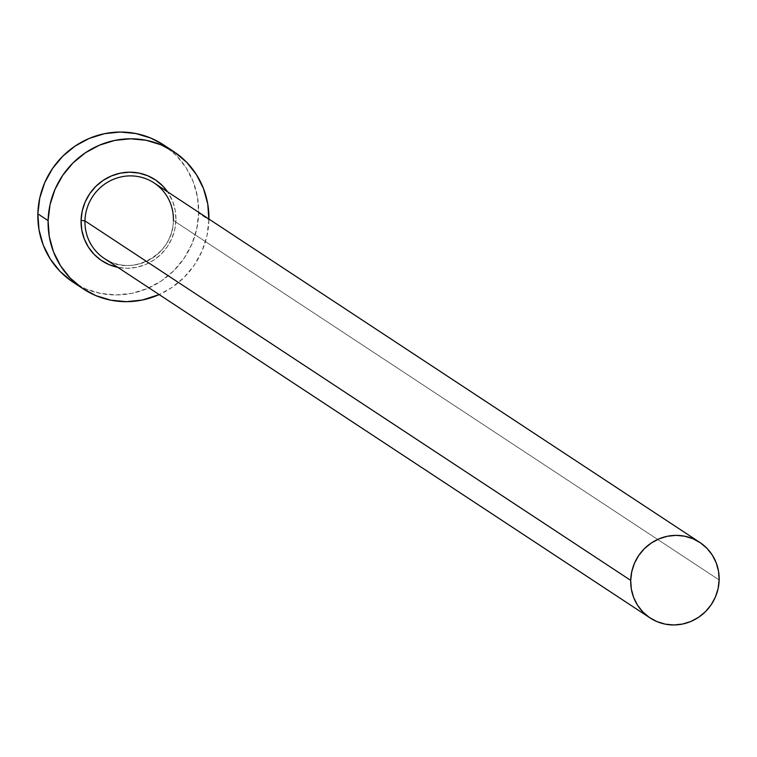 <?xml version="1.0" encoding="UTF-8"?>
<svg xmlns="http://www.w3.org/2000/svg" width="757" height="757" viewBox="0 0 757 757"><rect width="100%" height="100%" fill="white"/><g stroke="black" fill="none" stroke-linecap="round" stroke-linejoin="round"><path stroke-width="0.57" stroke-dasharray="3.79 2.84" d="M175.936 220.013A48.514 46.991 -56.6 0 1 117.827 267.353L127.327 268.29L136.601 267.325L145.571 264.543L153.879 260.067L161.213 254.059L167.288 246.744L171.877 238.417L174.801 229.39L175.936 220.013L175.255 210.645L172.776 201.646L167.581 191.824A48.514 46.991 -56.6 0 1 175.936 220.013M108.478 260.872A45.221 43.802 123.4 0 0 173.4 220.476A45.221 43.802 123.4 0 0 154.059 182.92C166.862 191.947 173.287 204.428 173.334 220.382C174.224 254.267 131.131 278.197 104.305 258.449A45.221 43.802 123.4 0 0 149.394 259.916A45.221 43.802 123.4 0 0 173.4 220.476L719.15 579.957L173.4 220.476M73.022 282.153A82.22 79.636 123.4 0 0 154.996 284.812A82.22 79.636 123.4 0 0 198.656 213.114L208.904 219.861L208.923 219.057A82.22 79.636 -56.6 0 1 208.904 219.861L198.656 213.114A82.22 79.636 123.4 0 0 163.484 144.824M208.904 219.861A82.22 79.636 -56.6 0 1 159.169 294.587L171.517 287.745L183.942 277.564L194.246 265.177L202.024 251.059L206.973 235.758L208.904 219.861M71.924 281.415L85.645 288.871L100.615 293.442L116.266 294.937L131.983 293.3L147.18 288.587L161.269 280.998L173.703 270.817L183.998 258.421L191.776 244.312L196.725 229.011L198.656 213.114L197.501 197.227L193.3 181.973L186.213 167.931L176.513 155.63L163.569 144.88"/><path stroke-width="1.14" d="M117.827 267.353A48.514 46.991 -56.6 0 1 81.065 220.457L84.964 220.893A45.221 43.802 123.4 0 0 108.478 260.872M699.799 542.4L154.059 182.92A45.221 43.802 123.4 0 0 108.97 181.453A45.221 43.802 123.4 0 0 84.964 220.893L630.704 580.373A45.221 43.802 -56.6 0 1 654.72 540.933A45.221 43.802 -56.6 0 1 699.799 542.4A45.221 43.802 -56.6 0 1 719.15 579.957A45.221 43.802 -56.6 0 1 695.134 619.396A45.221 43.802 -56.6 0 1 650.055 617.93A45.221 43.802 -56.6 0 1 630.704 580.373L84.964 220.893A45.221 43.802 123.4 0 0 104.305 258.449L650.055 617.93M173.732 151.57L163.484 144.824A82.22 79.636 123.4 0 0 81.51 142.155A82.22 79.636 123.4 0 0 37.85 213.862L48.098 220.609A82.22 79.636 -56.6 0 1 91.758 148.902A82.22 79.636 -56.6 0 1 173.732 151.57A82.22 79.636 -56.6 0 1 208.923 219.057M163.569 144.88L150.861 138.096L135.891 133.535L120.24 132.04L104.523 133.677L89.326 138.38L75.236 145.969L62.803 156.16L52.507 168.546L44.729 182.664L39.78 197.965L37.85 213.862A82.22 79.636 123.4 0 0 73.022 282.153L83.27 288.9A82.22 79.636 -56.6 0 1 48.098 220.609L37.85 213.862L39.004 229.74L43.206 244.994L50.293 259.045L59.992 271.337L71.924 281.415M208.904 219.861L207.749 203.983L203.548 188.72L196.46 174.678L186.761 162.376L174.82 152.308L161.109 144.842L146.139 140.282L130.488 138.786L114.761 140.424L99.564 145.126L85.484 152.725L73.05 162.906L62.755 175.293L54.977 189.411L50.028 204.712L48.098 220.609L49.252 236.487L53.454 251.75L60.541 265.792L70.24 278.093L82.172 288.162L95.893 295.627L110.863 300.188L126.504 301.683L142.231 300.046L159.169 294.587A82.22 79.636 -56.6 0 1 83.27 288.9M118.092 267.41L109.263 264.713L101.164 260.313L94.123 254.371L88.399 247.113L84.226 238.824L81.747 229.825L81.065 220.457L82.201 211.071L85.125 202.043L89.704 193.716L95.789 186.411L103.122 180.403L111.43 175.927L120.401 173.145L129.674 172.18L138.91 173.06L147.738 175.756L155.828 180.157L162.878 186.099L167.581 191.824A48.514 46.991 -56.6 0 0 114.96 174.602A48.514 46.991 -56.6 0 0 81.065 220.457L84.964 220.893A45.221 43.802 123.4 0 1 149.886 180.497A45.221 43.802 123.4 0 1 173.4 220.476M630.704 580.373L631.338 589.107L633.656 597.5L637.555 605.221L642.882 611.987L649.449 617.523L656.991 621.629L665.223 624.137L673.834 624.96L682.483 624.061L690.838 621.469L698.588 617.296L705.42 611.694L711.088 604.881L715.365 597.122L718.09 588.7L719.15 579.957L718.516 571.223L716.207 562.829L712.309 555.108L706.972 548.342L700.405 542.807L692.863 538.7L684.631 536.193L676.02 535.369L667.371 536.268L659.016 538.861L651.266 543.034L644.434 548.636L638.766 555.449L634.489 563.208L631.773 571.63L630.704 580.373"/></g></svg>

